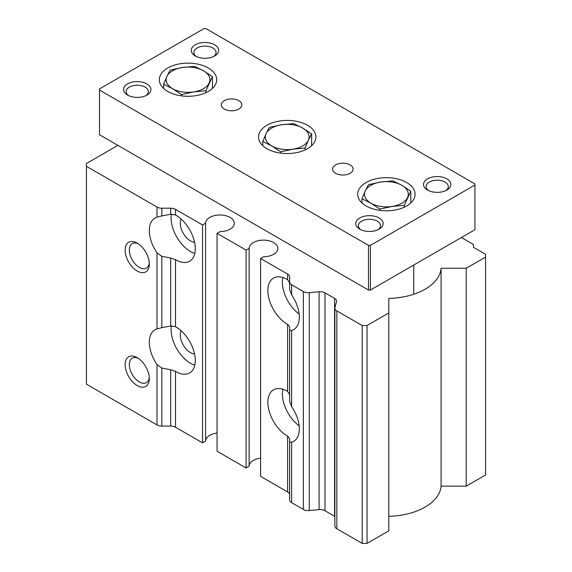 <?xml version="1.0" encoding="UTF-8"?>
<svg xmlns="http://www.w3.org/2000/svg" width="572" height="572" viewBox="0 0 572 572"><rect width="100%" height="100%" fill="white"/><g stroke="black" fill="none" stroke-linecap="round" stroke-linejoin="round"><path stroke-width="0.86" d="M289.625 441.863L289.625 499.864A6.843 3.947 0 0 0 291.634 502.659L291.634 442.263L289.625 441.863L289.625 438.445L287.623 436.093A27.37 15.802 -120 0 1 287.208 435.857A27.37 15.802 -120 0 1 269.333 411.74A27.37 15.802 -120 0 1 273.523 389.811A27.37 15.802 -120 0 1 287.623 391.412L287.623 324.36L289.625 326.719L289.625 330.13L291.634 330.53A27.37 15.802 -120 0 0 293.636 329.672A27.37 15.802 -120 0 0 291.634 294.895L291.634 284.784L303.353 291.548A6.843 3.947 0 0 0 309.266 292.657L319.083 291.763A6.843 3.947 0 0 1 324.996 292.871L334.577 298.405A6.843 3.947 0 0 1 336.579 301.194A6.843 3.947 0 0 1 336.493 301.816L334.942 307.486A6.843 3.947 0 0 0 334.856 308.101A6.843 3.947 0 0 0 336.858 310.896L362.198 325.525L367.038 325.525L388.81 312.955L388.81 530.83L367.038 543.4L367.038 325.525M282.868 389.232A27.37 15.802 -120 0 0 299.127 425.782M289.625 326.719L289.625 394.644L287.623 391.412M289.625 330.13L289.625 401.444L291.634 406.628L291.634 330.53M291.634 442.263A27.37 15.802 -120 0 0 293.636 441.405A27.37 15.802 -120 0 0 291.634 406.628M117.875 145.359L86.429 163.513L86.429 384.184L156.993 424.924A6.843 3.947 0 0 0 161.833 426.083L170.678 426.083A6.843 3.947 0 0 1 175.518 427.241L202.545 442.842L202.545 224.968L205.591 223.209A14.372 8.294 0 0 1 220.034 214.993A14.372 8.294 0 0 1 234.327 223.287A14.372 8.294 0 0 1 220.106 231.588L217.06 233.347L246.089 250.107L249.135 248.348A14.372 8.294 0 0 1 263.578 240.133A14.372 8.294 0 0 1 277.87 248.427A14.372 8.294 0 0 1 263.649 256.728L260.603 258.487L287.623 274.088A6.843 3.947 0 0 1 289.625 276.884L289.625 282.911L287.623 279.679A27.37 15.802 -120 0 0 273.523 278.078A27.37 15.802 -120 0 0 269.333 300.007A27.37 15.802 -120 0 0 287.208 324.131A27.37 15.802 -120 0 0 287.623 324.36M282.868 277.499A27.37 15.802 -120 0 0 299.127 314.049M289.625 276.884L289.625 289.711L291.634 294.895M161.833 426.083L161.833 368.082L156.993 364.528A27.37 15.802 -120 0 1 154.991 329.758A27.37 15.802 -120 0 1 156.993 328.9L161.833 327.663L161.833 256.349L170.678 258.043L175.518 259.638A27.37 15.802 -120 0 0 175.933 259.881A27.37 15.802 -120 0 0 189.618 261.24A27.37 15.802 -120 0 0 193.729 239.039A27.37 15.802 -120 0 0 175.518 214.958L170.678 214.235L161.833 215.93L161.833 208.208L170.678 208.208A6.843 3.947 0 0 1 175.518 209.366L202.545 224.968M161.833 256.349L156.993 252.803A27.37 15.802 -120 0 1 154.991 218.025A27.37 15.802 -120 0 1 156.993 217.167L161.833 215.93M171.407 214.171A27.37 15.802 -120 0 0 190.447 251.501A27.37 15.802 -120 0 0 194.795 253.439M161.833 368.082L170.678 369.777L175.518 371.371A27.37 15.802 -120 0 0 175.933 371.614A27.37 15.802 -120 0 0 189.618 372.973A27.37 15.802 -120 0 0 193.729 350.772A27.37 15.802 -120 0 0 175.518 326.691L170.678 325.968L161.833 327.663M171.407 325.904A27.37 15.802 -120 0 0 190.447 363.234A27.37 15.802 -120 0 0 194.795 365.172M86.429 166.309L156.993 207.05A6.843 3.947 0 0 0 161.833 208.208M289.625 494.759A6.843 3.947 0 0 0 287.623 491.963L287.623 436.093M137.23 385.578A17.103 9.874 -120 0 0 149.321 378.6A17.103 9.874 -120 0 0 137.23 357.65A17.103 9.874 -120 0 0 125.132 364.629A17.103 9.874 -120 0 0 137.23 385.578M137.23 271.057A17.103 9.874 -120 0 0 149.321 264.071A17.103 9.874 -120 0 0 137.23 243.121A17.103 9.874 -120 0 0 125.132 250.107A17.103 9.874 -120 0 0 137.23 271.057M291.634 502.659L303.353 509.43A6.843 3.947 0 0 0 309.266 510.539L319.083 509.638L319.083 291.763M334.856 516.452A6.843 3.947 0 0 0 334.577 516.28L324.996 510.746A6.843 3.947 0 0 0 319.083 509.638M334.856 308.101L334.856 525.975A6.843 3.947 0 0 0 336.858 528.771L362.198 543.4L362.198 325.525M362.198 543.4L367.038 543.4M388.81 516.316A54.733 31.603 0 0 0 441.076 486.136L466.216 486.136L485.571 474.967L485.571 254.297L473.473 247.311L473.473 244.516L461.382 237.537M289.625 281.989A6.843 3.947 0 0 0 291.634 284.784M466.216 486.136L466.216 268.261L441.076 268.261A54.733 31.603 0 0 1 388.81 298.434L388.81 312.955M466.216 268.261L485.571 257.085M260.603 258.487L260.603 476.362L287.623 491.963M260.603 458.179A14.372 8.294 0 0 0 249.135 466.223L249.135 248.348M217.06 233.347L217.06 451.222L246.089 467.982L249.135 466.223M217.06 433.04A14.372 8.294 0 0 0 205.591 441.083L205.591 223.209M202.545 442.842L205.591 441.083M441.076 486.136L441.076 268.261M181.16 330.773A14.372 8.294 -120 0 0 190.447 352.624A14.372 8.294 -120 0 0 194.566 353.989M181.16 219.04A14.372 8.294 -120 0 0 190.447 240.891A14.372 8.294 -120 0 0 194.566 242.256M138.324 243.815A14.143 8.165 -120 0 0 132.254 243.629A14.143 8.165 -120 0 0 130.087 254.962A14.143 8.165 -120 0 0 139.325 267.424A14.143 8.165 -120 0 0 146.396 268.125A14.143 8.165 -120 0 0 149.271 262.777M138.324 358.337A14.143 8.165 -120 0 0 132.254 358.158A14.143 8.165 -120 0 0 130.087 369.491A14.143 8.165 -120 0 0 139.325 381.953A14.143 8.165 -120 0 0 146.396 382.654A14.143 8.165 -120 0 0 149.271 377.298M246.089 467.982L246.089 250.107M181.488 94.559L172.544 88.653A21.893 12.641 0 0 1 166.881 76.448L170.149 70.134L182.361 67.503A21.893 12.641 0 0 0 166.881 76.448L163.606 84.234L172.544 88.653A21.893 12.641 0 0 0 193.693 91.928A21.893 12.641 0 0 0 209.18 82.99A21.893 12.641 0 0 0 203.51 70.778A21.893 12.641 0 0 0 182.361 67.503L194.573 66.359L203.51 70.778L212.448 76.677L205.906 90.776L193.693 91.928L181.488 94.559L181.488 95.853M280.666 151.816L292.878 149.185A21.893 12.641 0 0 0 308.358 140.247L305.083 148.041L292.878 149.185A21.893 12.641 0 0 1 271.729 145.917A21.893 12.641 0 0 1 266.059 133.705L269.333 127.399L281.546 124.767A21.893 12.641 0 0 0 266.059 133.705L262.791 141.499L271.729 145.917L280.666 151.816L280.666 153.11M281.546 124.767L293.751 123.623L302.688 128.042A21.893 12.641 0 0 0 281.546 124.767M379.844 209.08L392.056 206.449A21.893 12.641 0 0 0 407.536 197.512A21.893 12.641 0 0 0 401.873 185.299A21.893 12.641 0 0 0 380.723 182.032L392.935 180.881L401.873 185.299L410.81 191.205L404.268 205.305L392.056 206.449A21.893 12.641 0 0 1 370.906 203.182A21.893 12.641 0 0 1 365.243 190.969L368.511 184.663L380.723 182.032A21.893 12.641 0 0 0 365.243 190.969L361.969 198.756L370.906 203.182L379.844 209.08L379.844 210.374M305.083 148.041L305.083 149.943M262.791 141.499L262.791 145.688M474.924 185.021L474.924 183.905L205.927 28.6L203.997 28.6L99.492 88.932L99.492 90.054L368.49 245.359L370.427 245.359L474.924 185.021L474.924 229.715L370.427 290.047L368.49 290.047L99.492 134.742L99.492 90.054M308.358 140.247A21.893 12.641 0 0 0 302.688 128.042L311.633 133.941L308.358 140.247M311.633 133.941L311.633 145.688M224.317 109.045A10.26 5.927 0 0 0 235.5 110.332A10.26 5.927 0 0 0 241.834 104.855A10.26 5.927 0 0 0 231.574 98.927A10.26 5.927 0 0 0 221.307 104.855A10.26 5.927 0 0 0 224.317 109.045M335.592 173.287A10.26 5.927 0 0 0 346.775 174.574A10.26 5.927 0 0 0 353.11 169.097A10.26 5.927 0 0 0 342.85 163.177A10.26 5.927 0 0 0 332.582 169.097A10.26 5.927 0 0 0 335.592 173.287M428.528 190.576A11.09 6.406 180 0 1 426.097 186.579A11.09 6.406 180 0 1 432.947 180.666A11.09 6.406 180 0 1 445.03 182.053A11.09 6.406 180 0 1 448.284 186.579A11.09 6.406 180 0 1 445.853 190.576M446.868 178.879A13.685 7.901 180 0 1 446.868 190.047A13.685 7.901 180 0 1 427.513 190.047A13.685 7.901 180 0 1 427.513 178.879A13.685 7.901 180 0 1 446.868 178.879M128.564 95.61A11.09 6.406 180 0 1 126.14 91.613A11.09 6.406 180 0 1 132.983 85.693A11.09 6.406 180 0 1 145.073 87.08A11.09 6.406 180 0 1 148.32 91.613A11.09 6.406 180 0 1 145.889 95.61M146.904 83.905A13.685 7.901 180 0 1 146.904 95.081A13.685 7.901 180 0 1 127.549 95.081A13.685 7.901 180 0 1 127.556 83.905A13.685 7.901 180 0 1 146.904 83.905M196.296 56.506A11.09 6.406 180 0 1 193.872 52.502A11.09 6.406 180 0 1 200.715 46.589A11.09 6.406 180 0 1 212.805 47.976A11.09 6.406 180 0 1 216.052 52.502A11.09 6.406 180 0 1 213.628 56.506M214.636 44.802A13.685 7.901 180 0 1 214.636 55.97A13.685 7.901 180 0 1 195.288 55.97A13.685 7.901 180 0 1 195.288 44.802A13.685 7.901 180 0 1 214.636 44.802M360.796 229.687A11.09 6.406 180 0 1 358.365 225.683A11.09 6.406 180 0 1 365.215 219.77A11.09 6.406 180 0 1 377.298 221.157A11.09 6.406 180 0 1 380.552 225.683A11.09 6.406 180 0 1 378.121 229.687M379.136 217.982A13.685 7.901 180 0 1 379.136 229.157A13.685 7.901 180 0 1 359.781 229.157A13.685 7.901 180 0 1 359.781 217.982A13.685 7.901 180 0 1 379.136 217.982M307.507 125.261A28.7 16.574 180 0 1 315.916 136.98A28.7 16.574 180 0 1 287.208 153.546A28.7 16.574 180 0 1 258.508 136.98A28.7 16.574 180 0 1 276.226 121.672A28.7 16.574 180 0 1 307.507 125.261M208.322 67.996A28.7 16.574 180 0 1 216.731 79.715A28.7 16.574 180 0 1 188.031 96.289A28.7 16.574 180 0 1 159.323 79.715A28.7 16.574 180 0 1 177.041 64.407A28.7 16.574 180 0 1 208.322 67.996M406.685 182.525A28.7 16.574 180 0 1 415.093 194.237A28.7 16.574 180 0 1 386.393 210.811A28.7 16.574 180 0 1 357.686 194.237A28.7 16.574 180 0 1 375.404 178.929A28.7 16.574 180 0 1 406.685 182.525M370.427 245.359L370.427 290.047M368.49 245.359L368.49 290.047M410.81 191.205L410.81 202.946M404.268 205.305L404.268 207.207M361.969 198.756L361.969 202.946M212.448 76.677L212.448 88.424M205.906 90.776L205.906 92.678M163.606 84.234L163.606 88.424M175.518 326.691L175.518 259.638M170.678 325.968L170.678 258.043M156.993 424.924L156.993 364.528M170.678 214.235L170.678 208.208M156.993 217.167L156.993 207.05M156.993 328.9L156.993 252.803M287.623 279.679L287.623 274.088M175.518 427.241L175.518 371.371M170.678 426.083L170.678 369.777M175.518 214.958L175.518 209.366M309.266 510.539L309.266 292.657M324.996 510.746L324.996 292.871M303.353 509.43L303.353 291.548M334.577 516.28L334.577 298.405M336.858 528.771L336.858 310.896M413.756 294.237L413.756 265.029"/></g></svg>
